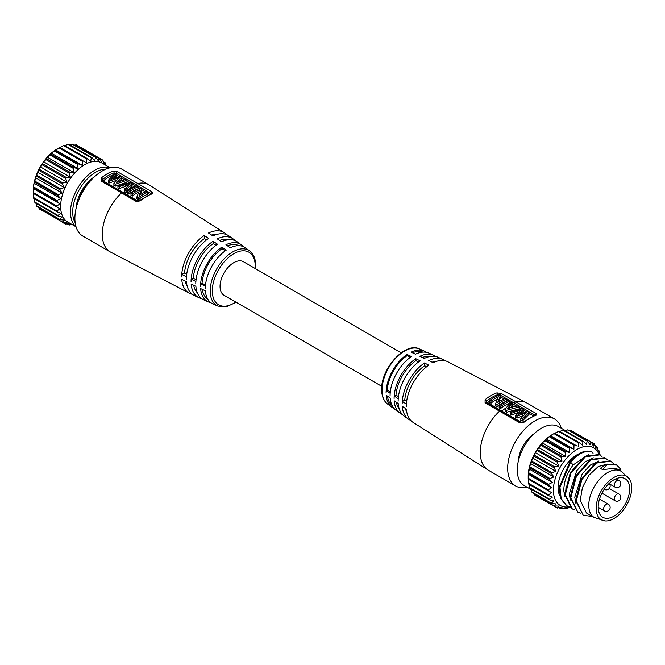<?xml version="1.0" encoding="UTF-8"?>
<svg xmlns="http://www.w3.org/2000/svg" width="665" height="665" viewBox="0 0 665 665"><rect width="100%" height="100%" fill="white"/><g stroke="black" fill="none" stroke-linecap="round" stroke-linejoin="round"><path stroke-width="1" d="M565.1 430.438L558.4 426.573A34.09 19.684 120 0 0 541.36 428.26A34.09 19.684 120 0 0 519.091 458.301A34.09 19.684 120 0 0 524.311 485.616L531.011 489.482M576.796 445.924L554.735 433.189L552.316 434.586L546.356 438.991L542.349 442.99L535.383 452.641L530.504 463.505L528.301 474.253L528.675 484.095L528.542 483.289L548.583 494.86L548.716 495.666L552.391 497.088L549.697 499.315L549.963 500.005L553.854 500.878L551.559 503.048L551.942 503.596L555.99 503.912L554.12 505.924L558.733 506.107L557.287 507.861L562 507.387L560.986 508.808L561.651 508.875L565.699 507.711L565.084 508.742L565.807 508.625L570.229 507.362L568.982 507.378M599.589 454.386L600.187 455.467L599.074 451.003L598.816 450.321L598.234 451.36L597.212 447.279L596.829 446.73L596.098 448.326L594.161 444.004L593.355 446.132L591.484 442.458L590.886 442.225L590.088 444.852L587.785 441.51L587.12 441.452L586.389 444.528L583.687 441.585L582.964 441.701L582.382 445.151L579.306 442.682L578.542 442.965L558.509 431.394L559.265 431.111L554.826 433.248M583.687 441.585L582.964 441.701L562.923 430.13L563.654 430.014L559.032 431.676M587.785 441.51L567.752 429.947L564.685 430.563M591.484 442.458L571.443 430.895L569.564 430.87M554.51 433.322L553.962 433.638L573.995 445.209L573.912 449.191L570.229 447.761L569.464 448.36L569.706 452.474L565.807 451.601L565.084 452.325L565.699 456.473L561.651 456.157L560.986 456.988L562 461.069L557.885 461.286L557.287 462.2L558.733 466.123L554.61 466.838L554.12 467.811L555.99 471.485L551.942 472.64L551.559 473.638L553.854 476.98L549.963 478.526L549.697 479.515L552.391 482.457L548.716 484.303L548.583 485.259L551.651 487.736L548.251 489.806L548.251 490.695L551.651 492.665L548.583 494.86L548.716 495.666M528.21 478.867L528.21 476.339A34.09 19.684 -60 0 1 552.316 434.586M537.254 496.298L537.844 496.531L537.254 496.298M533.621 493.131L534.577 494.752M530.903 489.058L531.909 492.025L551.942 503.596M529.049 483.605L529.922 488.443L529.656 487.753L549.697 499.315L549.963 500.005M548.251 489.806L528.218 478.235L528.218 479.132L548.251 490.695M550.562 435.708L573.912 449.191M574.776 444.76L573.995 445.209M579.306 442.682L578.542 442.965L578.176 446.722M594.66 444.403L594.161 444.004M597.212 447.279L595.175 445.774M599.074 451.003L597.843 449.756M569.248 506.805A33.316 19.235 -60 0 1 553.737 485.55A33.316 19.235 -60 0 1 576.971 449.449A33.316 19.235 -60 0 1 599.049 454.436M579.099 453.738A26.725 15.428 120 0 0 558.068 487.561A26.725 15.428 120 0 0 559.722 495.533M534.078 494.353L557.885 508.093M559.332 507.861L561.651 508.875M564.111 508.176L565.807 508.625M528.301 479.182L548.484 490.828M528.301 474.253L551.651 487.736M529.049 468.975L552.391 482.457M530.504 463.505L553.854 476.98M532.64 458.002L555.99 471.485M535.383 452.641L558.733 466.123M538.65 447.587L562 461.069M542.349 442.99L565.699 456.473M546.356 438.991L569.706 452.474M588.841 454.32L573.18 464.926L570.587 462.167L559.98 487.403L561.169 498.683L566.796 505.749L569.39 506.846M564.893 496.896L563.82 490.886C563.787 481.826 566.904 473.172 573.18 464.926M566.031 486.614L565.74 491.992M592.207 452.1C585.74 449.922 578.533 453.272 570.587 462.167L569.93 461.784C577.868 452.89 585.075 449.54 591.551 451.726L593.055 453.297M570.37 500.063L569.298 494.045L576.705 470.754L584.818 461.934L593.413 457.852M575.848 503.222L574.776 497.212L582.183 473.921L590.296 465.093L598.891 461.02M604.975 520.936A25.179 14.539 -60 0 1 596.139 508.284A25.179 14.539 -60 0 1 609.298 480.837A25.179 14.539 -60 0 1 629.323 478.767A25.179 14.539 -60 0 1 631.75 487.719A25.179 14.539 -60 0 1 622.814 510.712A25.179 14.539 -60 0 1 604.975 520.936L594.311 517.528L586.472 513.006L580.254 500.371L582.407 487.512L589.065 475.118L598.267 466.547L607.328 464.104M619.448 470.313L619.93 468.202L616.713 465.109L606.131 464.502L600.337 468.318L602.631 469.648L606.788 464.877M602.024 456.656L599.83 454.885L585.391 456.772L570.919 473.164L565.333 494.677L572.282 508.916L574.868 510.013M607.502 459.814L605.3 458.044L590.861 459.939L576.397 476.331L570.811 497.836L577.76 512.083L580.346 513.172M613.637 463.771L610.794 461.211L596.347 463.098L581.883 479.473L576.289 500.994L583.238 515.242L592.565 516.522M621.185 471.319L619.93 468.202M569.93 461.784L559.323 487.029L560.512 498.301L566.139 505.375M599.173 454.503L584.726 456.398L570.262 472.79L564.676 494.295L571.626 508.534M605.308 458.044L604.651 457.661L590.196 459.565L575.74 475.949L570.154 497.453L577.769 512.083M610.794 461.219L610.138 460.837L595.69 462.715L581.227 479.099L575.632 500.612L583.238 515.242M616.131 464.769L606.131 464.502M594.311 517.528A26.725 15.428 -60 0 1 588.774 505.292A26.725 15.428 -60 0 1 600.437 478.393A26.725 15.428 -60 0 1 621.035 471.236L615.765 468.185L602.631 469.648M598.192 507.096A22.278 12.859 120 0 0 602.806 517.295A22.278 12.859 120 0 0 619.971 511.327A22.278 12.859 120 0 0 629.697 488.908A22.278 12.859 120 0 0 625.083 478.709A22.278 12.859 120 0 0 607.918 484.677A22.278 12.859 120 0 0 598.192 507.096M534.086 433.763A23.632 13.641 120 0 0 518.376 460.961M527.212 487.287A38.736 22.369 -60 0 1 515.691 486.007A38.736 22.369 -60 0 1 507.669 468.268A38.736 22.369 -60 0 1 524.577 429.291A38.736 22.369 -60 0 1 554.427 418.908A38.736 22.369 -60 0 1 561.302 428.243M536.04 415.301L536.048 413.455L515.782 401.751L501.31 393.514L496.946 392.882A38.562 22.261 120 0 0 485.093 399.723L485.093 402.874L519.822 422.815L524.178 422.142A38.736 22.369 120 0 1 536.04 415.301A1.546 1.064 72.2 0 0 535.325 415.193L523.422 422.051A1.546 0.682 50.2 0 1 524.178 422.142M445.101 360.787A34.514 19.925 -60 0 0 442.923 359.466A34.514 19.925 -60 0 0 428.717 360.538A1557.28 974.034 -115.5 0 1 433.123 362.691A34.954 20.183 120 0 1 447.562 361.627L527.037 403.098A38.736 22.369 120 0 0 515.782 401.751A1.546 0.898 120 0 0 514.444 403.223L534.718 414.927L534.751 415.849M442.923 359.466L438.26 357.329A34.04 19.651 120 0 0 424.303 358.402A1557.28 974.034 -115.5 0 0 419.889 356.29A33.549 19.368 -60 0 1 433.597 355.21A33.549 19.368 -60 0 1 435.791 356.515M433.597 355.21L428.917 353.115A33.026 19.069 120 0 0 415.475 354.204A1557.28 974.034 -115.5 0 0 411.061 352.134A32.477 18.753 -60 0 1 424.237 351.045A32.477 18.753 -60 0 1 426.431 352.334M386.091 392.982A32.477 18.753 -60 0 1 386.182 390.613A32.477 18.753 -60 0 1 407.055 354.445A1557.28 817.318 55.8 0 1 411.402 356.556A33.026 19.069 120 0 0 390.18 393.323A1557.28 817.302 -175.8 0 1 386.182 390.613L387.229 390.106L390.313 391.893M398.443 396.581L395.991 395.168L394.195 396.024A33.549 19.368 -60 0 1 415.758 358.684A1557.28 817.318 55.8 0 1 420.105 360.829A34.04 19.651 120 0 0 398.227 398.726A1557.28 817.302 -175.8 0 1 394.195 396.024A33.549 19.368 120 0 0 394.104 398.468M406.648 401.319L404.761 400.23L402.283 401.411A34.514 19.925 -60 0 1 424.461 362.99A1557.28 817.318 55.8 0 1 428.817 365.176A34.954 20.183 120 0 0 406.348 404.096A1557.28 817.302 -175.8 0 1 402.283 401.411A34.514 19.925 120 0 0 402.184 403.921M394.037 408.443A32.477 18.753 -60 0 1 391.818 407.188A32.477 18.753 -60 0 1 386.182 395.234A1557.28 974.026 -4.5 0 0 390.18 398.019A33.026 19.069 120 0 0 395.958 410.214L400.106 413.214A33.549 19.368 -60 0 1 394.195 400.804A1557.28 974.026 -4.5 0 0 398.227 403.572A34.04 19.651 120 0 0 404.278 416.199L408.46 419.158A34.514 19.925 -60 0 1 402.283 406.323A1557.28 974.026 -4.5 0 0 406.348 409.066A34.954 20.183 120 0 0 412.649 422.1L488.301 470.188L515.691 486.007M402.333 414.461A33.549 19.368 -60 0 1 400.106 413.214M410.696 420.388A34.514 19.925 -60 0 1 408.46 419.158M422.957 352.126A30.989 17.889 120 0 0 412.416 352.766M401.195 352.807L243.44 261.727A19.368 11.18 120 0 0 228.511 266.914A19.368 11.18 120 0 0 220.057 286.407A19.368 11.18 120 0 0 224.072 295.277L381.826 386.357M181.645 276.964A34.954 20.183 -60 0 1 181.736 274.412A34.954 20.183 -60 0 1 204.205 235.501A1557.28 817.318 55.8 0 1 208.619 238.378A34.514 19.925 120 0 0 186.433 276.79A1557.28 817.302 -175.8 0 1 181.736 274.412L184.538 273.082L186.699 274.329M191.055 281.652A34.04 19.651 -60 0 1 191.154 279.167A34.04 19.651 -60 0 1 213.033 241.27A1557.28 817.318 55.8 0 1 217.447 244.188A33.549 19.368 120 0 0 195.884 281.528A1557.28 817.302 -175.8 0 1 191.146 279.167L193.299 278.145L196.059 279.741M200.539 286.299A33.026 19.069 -60 0 1 200.631 283.889A33.026 19.069 -60 0 1 221.861 247.122A1557.28 817.318 55.8 0 1 226.275 250.073A32.477 18.753 120 0 0 205.394 286.241A1557.28 817.302 -175.8 0 1 200.631 283.889L202.06 283.207L205.485 285.185M255.51 268.693L255.676 265.476C255.601 258.81 253.623 253.98 249.732 250.979L245.518 247.862A32.477 18.753 120 0 0 230.281 247.762A1557.28 974.034 -115.5 0 0 225.925 244.77A33.026 19.069 -60 0 1 241.378 244.836A33.026 19.069 -60 0 1 243.299 246.607M241.378 244.836L237.222 241.836A33.549 19.368 120 0 0 221.578 241.802A1557.28 974.034 -115.5 0 0 217.222 238.851A34.04 19.651 -60 0 1 233.058 238.851A34.04 19.651 -60 0 1 235.003 240.589M233.058 238.851L228.876 235.892A34.514 19.925 120 0 0 212.875 235.917A1557.28 974.034 -115.5 0 0 208.519 233.008A34.954 20.183 -60 0 1 224.679 232.95A34.954 20.183 -60 0 1 226.64 234.662M152.243 191.977L137.78 183.515A38.736 22.369 -60 0 1 149.035 184.862L121.645 169.043A38.736 22.369 120 0 0 91.795 179.425A38.736 22.369 120 0 0 74.887 218.403A38.736 22.369 120 0 0 82.909 236.142L110.299 251.952A38.736 22.369 -60 0 1 102.277 234.221A38.736 22.369 -60 0 1 121.554 192.875L136.026 201.345L140.39 200.705A38.562 22.261 -60 0 1 152.243 193.864L152.243 191.977L150.905 193.448L150.938 194.388M210.905 302.716A33.026 19.069 -60 0 1 208.411 301.935A33.026 19.069 -60 0 1 200.631 288.585A1557.28 974.026 -4.5 0 0 205.394 290.863A32.477 18.753 120 0 0 213.099 304.005L217.912 306.1A31.895 18.412 120 0 1 210.207 290.954A31.895 18.412 120 0 1 224.828 258.128A31.895 18.412 120 0 1 249.732 250.979M201.545 298.535A34.04 19.651 -60 0 1 199.068 297.721A34.04 19.651 -60 0 1 191.146 284.013A1557.28 974.026 -4.5 0 0 195.884 286.307A33.549 19.368 120 0 0 203.739 299.84L208.411 301.935M192.235 294.262A34.954 20.183 -60 0 1 189.766 293.423A34.954 20.183 -60 0 1 181.736 279.391A1557.28 974.026 -4.5 0 0 186.433 281.711A34.514 19.925 120 0 0 194.413 295.584L199.068 297.721M221.861 247.122L221.985 248.702A30.989 17.889 120 0 0 202.06 283.207M221.985 248.702L225.41 250.68M238.876 245.693A30.989 17.889 120 0 0 227.422 245.801M227.904 239.816A30.989 17.889 120 0 0 219.541 240.414M216.84 234.413A30.989 17.889 120 0 0 211.628 235.086M102.393 180.863L102.585 179.567A1.546 0.682 -129.8 0 0 101.296 177.996L101.288 181.179L121.554 192.875A1.546 0.898 -60 0 1 122.659 192.559L102.792 181.312M149.958 194.537L150.905 193.448L136.45 184.986A1.546 0.898 -60 0 1 137.78 183.515L117.506 171.811L113.158 171.146A38.736 22.369 -60 0 0 101.296 177.996M103.208 181.329A1.164 0.673 120 0 0 103.557 181.121L103.549 180.739A1.164 0.507 -129.8 0 1 102.585 179.567A37.406 21.596 120 0 1 114.039 172.95L116.175 173.282A1.164 0.673 -60 0 1 115.868 173.889M124.812 189.808L126.591 187.347L123.017 185.286L119.409 186.69L117.929 185.843L130.648 182.426L132.194 183.324L132.194 185.252L126.283 192.592L124.812 191.736L125.012 189.924A38.736 22.361 -60 0 1 128.495 187.48L126.283 190.664L125.012 189.924M128.877 192.16A38.728 22.361 -60 0 1 138.187 186.79L138.187 188.719A36.4 21.014 120 0 0 128.877 194.097L127.555 193.324L127.555 191.395L128.877 192.168L128.877 194.097M138.702 191.994A36.376 21.006 120 0 0 132.318 196.1L130.997 195.335L130.997 193.407A38.711 22.352 120 0 1 140.315 188.029L141.77 188.877L141.778 190.805L139.974 194.878M138.378 199.666L138.378 197.738A38.62 22.302 -60 0 1 147.688 192.36L147.688 194.288A36.301 20.956 120 0 0 138.378 199.666L136.915 198.802L136.915 196.873L139.741 189.592A38.703 22.344 -60 0 0 132.318 194.172L132.318 196.1M117.929 185.843L117.929 187.771L119.409 188.619L123.017 187.189L125.602 188.677M116.616 180.215L109.625 182.975L109.625 181.046L108.304 180.281L115.153 173.482L116.525 174.272L116.525 176.2L114.023 178.12M119.218 181.329L121.728 179.201L121.728 177.272L116.358 182.509L125.585 179.508L126.982 180.306L115.203 184.263L113.881 183.498L113.881 185.427L115.203 186.192L115.203 184.263M126.982 180.306L126.982 182.235L115.203 186.192M108.304 180.281L108.304 182.21L109.625 182.975M132.194 183.324L128.495 187.48M126.283 192.592L126.283 190.664M127.381 186.366L130.032 183.44L124.596 184.754L127.381 186.366M123.017 187.189L123.017 185.286M119.409 186.69L119.409 188.619M126.816 186.034L127.863 185.784M113.881 183.498L119.284 177.613L109.625 181.046M116.525 174.272L110.93 179.284L120.407 176.516L121.728 177.272M127.555 191.404A38.728 22.361 120 0 1 136.865 186.025L138.187 186.79M130.997 193.407L132.318 194.172M138.378 197.738L136.915 196.873M141.77 188.877L139.035 195.51A38.645 22.311 120 0 1 146.367 191.578L147.688 192.36M87.664 184.28A24.015 13.865 120 0 0 79.11 199.093M76.018 208.744A27.888 16.101 -60 0 1 94.48 176.774M110.124 167.763L101.787 162.95A34.09 19.684 120 0 0 75.519 172.085A34.09 19.684 120 0 0 60.64 206.391A34.09 19.684 120 0 0 67.705 221.994L76.034 226.807M71.961 224.454L69.31 224.945L70.324 223.515L65.619 223.997L67.057 222.235L62.942 222.451L62.444 222.052L64.314 220.049L60.274 219.733L59.883 219.176L62.178 217.014L58.287 216.142L58.021 215.452L60.723 213.224L57.04 211.803L56.907 210.996L59.983 208.802L56.259 206.391L59.983 203.872L56.907 201.395L57.04 200.439L60.723 198.586L58.021 195.651L58.287 194.654L62.178 193.116L59.883 189.774L60.274 188.777L64.314 187.613L62.444 183.947L62.942 182.975L67.057 182.26L65.619 178.336L66.209 177.422L70.324 177.206L69.31 173.124L69.983 172.285L74.023 172.609L73.408 168.461L74.139 167.738L78.029 168.602L77.788 164.496L78.553 163.898L82.236 165.327L82.327 161.346L83.1 160.897L86.5 162.858L86.866 159.101L87.63 158.81L90.706 161.287L91.288 157.838L92.011 157.721L94.713 160.656L95.444 157.588L96.117 157.647L98.412 160.988L99.218 158.361L101.678 162.268L102.485 160.14L102.984 160.539L104.422 164.463L105.153 162.867L106.051 165.41M57.04 211.803L56.907 210.996L33.583 197.53L33.341 188.494L34.081 183.208L37.681 172.235L43.691 161.828L46.658 158.827L47.381 157.231L51.396 153.224L59.775 147.431L83.1 160.897M58.287 216.142L58.021 215.452L34.696 201.985L34.081 197.846M60.274 219.733L36.558 205.709L35.943 203.299M66.209 224.23L39.119 208.586L38.661 207.372M69.983 225.003L67.655 223.989M103.499 161.911L105.535 163.415M74.605 145.111L75.893 144.895L102.984 160.539M69.717 144.795L72.119 144.122L96.117 157.647M64.064 145.909L67.963 144.372L91.288 157.838L92.011 157.721M59.867 147.48L63.549 145.635L86.866 159.101L87.63 158.81M79.16 146.674L79.659 147.073L79.16 146.674M75.893 144.895L76.483 145.128M72.119 144.122L72.793 144.18L72.119 144.122M68.695 144.255L67.963 144.372L68.695 144.255L91.595 157.48M87.514 158.727L64.306 145.336L63.549 145.635L64.306 145.352L87.389 158.677M82.327 161.346L59.002 147.879L59.775 147.431M82.236 165.327L55.602 149.941M78.029 168.602L51.396 153.224M74.023 172.609L47.381 157.231M70.324 177.206L43.691 161.828M67.057 182.26L40.424 166.882M64.314 187.613L37.681 172.235M62.178 193.116L35.544 177.738M60.723 198.586L34.081 183.208M59.983 203.872L33.341 188.494M56.575 206.832L33.25 193.365M59.983 208.802L33.341 193.424M56.799 211.661L33.716 198.336L33.583 197.53L33.716 198.336L56.907 211.736M34.962 202.675L34.696 201.985L34.962 202.675L57.863 215.901M36.949 206.266L36.558 205.709L36.949 206.266M39.617 208.985L39.119 208.586L39.617 208.985M42.884 210.763L42.294 210.531L42.884 210.763M59.542 147.555L57.356 148.827A34.09 19.684 120 0 0 33.25 190.572L33.25 193.108M204.205 235.501L204.454 238.585A30.989 17.889 120 0 0 184.538 273.082M204.454 238.585L206.616 239.832M213.033 241.27L213.216 243.639A30.989 17.889 120 0 0 193.299 278.145M213.216 243.639L215.975 245.235M202.268 289.375A30.989 17.889 120 0 0 207.896 299.341M193.665 285.235A30.989 17.889 120 0 0 197.322 292.783M185.094 281.046A30.989 17.889 120 0 0 187.114 285.892M407.055 354.445L407.146 355.609L410.23 357.388M407.146 355.609A30.989 17.889 120 0 0 387.229 390.106M415.758 358.684L415.916 360.671L418.368 362.084M415.916 360.671A30.989 17.889 120 0 0 395.991 395.168M424.461 362.99L424.677 365.725L426.573 366.822M424.677 365.725A30.989 17.889 120 0 0 404.761 400.23M435.891 361.552A30.989 17.889 120 0 0 432.067 362.167M429.457 356.615A30.989 17.889 120 0 0 422.267 357.429M387.404 396.091A30.989 17.889 120 0 0 392.117 405.542M396.365 402.292A30.989 17.889 120 0 0 399.258 408.925M405.376 408.41A30.989 17.889 120 0 0 406.747 412.034M500.886 411.053A1.546 0.898 120 0 0 500.654 410.795L486.431 402.815L486.398 401.278A1.164 0.507 -129.8 0 0 487.37 402.45L501.826 411.061A1.164 0.673 -60 0 1 501.476 411.269M485.093 399.723A1.546 0.682 -129.8 0 1 486.398 401.278A37.257 21.504 120 0 1 497.844 394.669L499.989 394.993L499.058 396.082M509.781 403.248A36.409 21.022 120 0 0 500.471 408.626L499.149 407.869L499.149 405.941A38.728 22.361 120 0 1 508.459 400.563L509.781 401.319L509.781 403.248M506.331 401.278A36.392 21.006 120 0 0 497.021 406.648L495.558 405.816L495.558 403.888L498.301 396.739A38.645 22.311 -60 0 0 490.961 401.286L489.639 400.538A38.62 22.302 120 0 1 498.958 395.16L500.413 395.983L497.595 402.574A38.703 22.344 120 0 1 505.009 398.593L506.331 399.349L506.331 401.278M497.279 399.141A36.317 20.972 120 0 0 490.961 403.214L489.639 402.466L489.639 400.538M498.575 401.918L500.413 397.911L500.413 395.983M511.975 405.318L512.524 404.827L512.324 402.782A38.736 22.361 120 0 0 508.841 404.37L511.053 402.051L512.324 402.782M505.142 409.391L505.142 411.319L506.688 412.217L519.407 408.8L519.407 406.872L506.688 410.288L505.142 409.391L508.841 404.37M522.183 421.161L522.183 419.233L520.811 418.443L520.811 420.371L522.183 421.161L529.032 414.362L529.032 412.433L527.711 411.668L518.052 414.536L523.455 409.216L523.455 411.136L520.72 413.497M523.413 415.542L516.929 418.127L515.608 417.362L515.608 415.434L520.978 409.615L511.742 413.206L510.354 412.4L522.133 408.451L523.455 409.216M518.185 412.35L511.742 415.135L510.354 414.328L510.354 412.4M512.524 402.899L510.745 404.603L514.319 406.672L517.927 406.024L519.407 406.872M509.947 405.451L507.304 408.8L512.74 407.063L509.947 405.451L509.947 407.346L509.332 408.069M506.688 412.217L506.688 410.288M509.947 407.346L510.529 407.687M520.811 418.443L526.406 412.824L516.929 416.199L515.608 415.434M522.183 419.233L529.032 412.433M516.929 416.199L516.929 418.127M511.742 413.206L511.742 415.135M509.781 401.319A38.728 22.361 -60 0 0 500.471 406.697L499.149 405.941M500.471 406.697L500.471 408.626M497.021 406.648L497.021 404.727L495.558 403.888M497.021 404.727A38.711 22.352 -60 0 1 506.331 399.349M490.961 401.286L490.961 403.214M559.265 431.111L579.065 442.541M563.654 430.014L583.271 441.344M568.999 507.37L569.464 507.644M549.539 499.764L529.922 488.443M548.475 495.525L528.675 484.095M548.583 485.259L528.542 473.696M528.675 472.732L548.716 484.303M549.697 479.515L529.656 467.952M529.922 466.955L549.963 478.526M551.559 473.638L531.518 462.075M531.909 461.069L551.942 472.64M554.12 467.811L534.078 456.24M534.577 455.267L554.61 466.838M557.287 462.2L537.254 450.637M537.844 449.715L557.885 461.286M560.986 456.988L540.944 445.417M541.618 444.586L561.651 456.157M565.084 452.325L545.042 440.762M545.774 440.031L565.807 451.601M569.464 448.36L549.431 436.789M550.196 436.198L570.229 447.761M609.597 483.995L615.025 487.121A3.874 2.236 -60 0 1 614.219 485.35A3.874 2.236 -60 0 1 615.906 481.452A3.874 2.236 -60 0 1 618.899 480.413L616.039 478.767M601.933 493.172L615.025 500.728A3.874 2.236 -60 0 1 614.219 498.95A3.874 2.236 -60 0 1 615.906 495.051A3.874 2.236 -60 0 1 618.899 494.012L609.265 488.451M598.201 507.295L604.335 510.845A3.874 2.236 -60 0 1 603.537 509.074A3.874 2.236 -60 0 1 605.225 505.176A3.874 2.236 -60 0 1 608.209 504.137L599.498 499.107M604.335 489.34A3.874 2.236 -60 0 1 604.244 489.274L604.335 489.34A3.874 3.874 0 0 0 609.182 483.422M523.422 422.051L520.928 422.499L500.654 410.795A1.546 0.898 120 0 0 499.556 411.111A38.736 22.369 120 0 0 480.28 452.458A38.736 22.369 120 0 0 488.301 470.188M534.427 415.5A1.164 0.673 -60 0 0 534.718 414.927L536.048 413.455M519.822 422.815A1.546 0.898 -60 0 1 520.919 422.491M487.379 402.824L485.093 402.874M419.424 348.95C405.65 341.428 380.762 368.51 381.66 389.574C381.735 396.24 383.713 401.07 387.604 404.071A31.895 18.412 -60 0 1 382.018 390.139A31.895 18.412 -60 0 1 408.634 349.158A31.895 18.412 -60 0 1 419.424 348.95L424.237 351.045M390.18 393.323A33.026 19.069 120 0 0 390.089 395.725M398.227 398.726A34.04 19.651 120 0 0 398.135 401.195M406.348 404.096A34.954 20.183 120 0 0 406.257 406.631M255.127 268.477A30.357 17.523 120 0 0 255.219 266.108A30.357 17.523 120 0 0 233.756 253.714A30.357 17.523 120 0 0 212.293 290.896A30.357 17.523 120 0 0 235.759 302.018M186.341 279.308A34.514 19.925 -60 0 1 186.433 276.79M195.793 283.98A33.549 19.368 -60 0 1 195.884 281.528M205.394 286.241A32.477 18.753 120 0 0 205.31 288.602M102.618 181.113L101.288 181.179M114.397 174.047A1.164 0.798 -107.8 0 1 114.039 172.95A1.546 1.064 -107.8 0 0 113.158 171.146M117.506 171.811A1.546 0.898 120 0 0 116.175 173.282L136.45 184.986A1.164 0.673 120 0 1 135.51 186.075L132.194 184.163M151.354 194.089L151.512 193.756A1.546 1.064 72.2 0 1 152.243 193.864M139.492 200.996L140.39 200.705M136.026 201.345L137.347 201.279M123.474 193.033A1.164 0.673 120 0 0 123.831 192.825L138.278 201.279M103.557 181.121L123.831 192.825A36.417 21.022 -60 0 1 125.012 191.853M113.624 174.671A36.417 21.022 120 0 0 103.549 180.739M129.459 182.584L126.982 181.154M124.513 179.733L121.728 178.12M119.293 176.715L116.525 175.119M149.725 194.396L147.688 193.191M145.527 191.919L141.778 189.716M139.459 188.37L138.187 187.63M136.009 186.366L135.51 186.075A36.417 21.022 -60 0 0 128.495 189.384M140.631 199.783A36.276 20.939 120 0 0 139.284 200.83M106.034 169.093A32.535 18.786 120 0 0 72.693 212.077A32.535 18.786 120 0 0 75.145 222.6M109.883 167.813A34.09 19.684 120 0 0 84.289 178.96A34.09 19.684 120 0 0 70.498 212.077A34.09 19.684 120 0 0 75.96 226.574M55.228 150.431L78.553 163.898M77.788 164.496L54.472 151.03M50.814 154.272L74.139 167.738M73.408 168.461L50.083 154.995M46.658 158.827L69.983 172.285M69.31 173.124L45.985 159.658M42.884 163.956L66.209 177.422M65.619 178.336L42.294 164.87M39.617 169.508L62.942 182.975M62.444 183.947L39.119 170.481M36.949 175.311L60.274 188.777M59.883 189.774L36.558 176.308M34.962 181.196L58.287 194.654M58.021 195.651L34.696 182.185M33.716 186.973L57.04 200.439M56.907 201.395L33.583 187.929M33.25 192.476L56.575 205.942M501.31 393.514L499.989 394.993L514.444 403.223A1.164 0.673 -60 0 1 513.505 404.312L512.524 403.746M510.496 402.583L509.781 402.167M507.578 400.912L506.331 400.205M504.128 398.95L500.413 396.847M533.496 415.858L529.032 413.281M526.597 411.876L523.455 410.056M521.036 408.659L519.407 407.72M516.763 406.199L513.505 404.312A36.417 21.022 120 0 0 512.524 404.644M506.198 407.811A36.417 21.022 120 0 0 501.826 411.061L521.909 422.649M498.052 395.525A1.164 0.798 -107.8 0 1 497.844 394.669L496.946 392.882M487.37 402.45A36.276 20.939 -60 0 1 489.639 400.671M579.182 442.599L559.265 431.095M583.471 441.41L563.654 429.964M587.511 441.227L567.752 429.823M594.344 443.904L571.443 430.679M596.929 446.672L595.117 445.625M598.857 450.288L597.827 449.698M600.071 454.652L599.581 454.378M565.084 508.792L564.053 508.201M560.986 508.933L559.165 507.885M557.295 508.077L537.569 496.689M554.12 506.24L534.394 494.851M551.559 503.496L531.801 492.083M549.697 499.905L529.872 488.467M548.583 495.6L528.667 484.103M566.148 505.375L566.804 505.757M599.182 454.511L599.838 454.885M571.634 508.542L572.291 508.925M616.064 464.727L616.721 465.109M621.035 471.236L629.323 478.767M615.025 487.121A3.874 3.874 0 0 0 620.836 483.771A3.874 3.874 0 0 0 618.899 480.413M615.025 500.728A3.874 3.874 0 0 0 620.836 497.37A3.874 3.874 0 0 0 618.899 494.012M604.335 510.845A3.874 3.874 0 0 0 610.146 507.495A3.874 3.874 0 0 0 608.209 504.137M527.037 403.098L554.427 418.908M387.604 404.071L391.818 407.188M224.679 232.95L149.035 184.862M110.299 251.952L189.766 293.423M236.142 302.243L226.499 306.756L217.912 306.1M151.512 193.756L139.617 200.606L137.123 201.03L122.659 192.559M103.441 161.753L105.261 162.809M99.501 158.212L102.668 160.041M76.483 144.92L99.492 158.203M72.793 144.064L95.835 157.364M68.686 144.197L91.795 157.539M34.913 202.7L58.021 216.042M36.841 206.325L59.883 219.625M39.434 209.093L42.61 210.921M62.452 222.376L65.619 224.205M67.489 224.022L69.31 225.069"/></g></svg>

